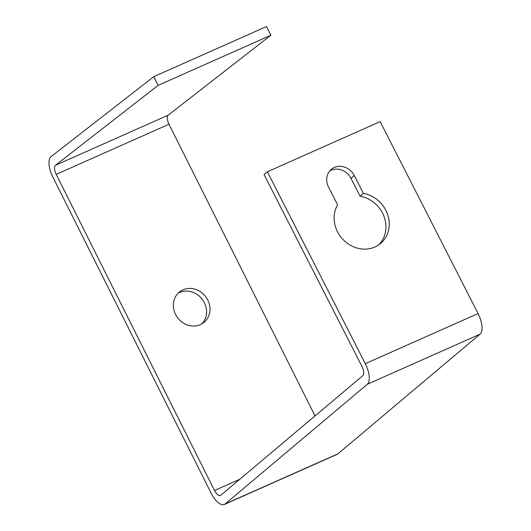 <?xml version="1.0" encoding="UTF-8"?>
<svg xmlns="http://www.w3.org/2000/svg" width="531" height="531" viewBox="0 0 531 531"><rect width="100%" height="100%" fill="white"/><g stroke="black" fill="none" stroke-linecap="round" stroke-linejoin="round"><path stroke-width="0.8" d="M267.365 171.772L380.143 121.639L478.079 313.562A17.583 7.567 66 0 1 480.037 334.158L337.948 453.819A17.583 7.567 66 0 1 337.145 454.324L224.374 504.45A17.583 7.567 66 0 1 211.119 493.146L52.808 177.015A17.583 7.567 66 0 1 51.089 156.605L153.738 76.676L158.085 85.372L55.443 165.3A7.812 3.365 66 0 0 56.206 174.367L214.517 490.505A7.812 3.365 66 0 0 220.405 495.523A7.812 3.365 66 0 0 220.763 495.304L362.852 375.643A7.812 3.365 66 0 0 361.983 366.49L264.046 174.566L267.365 171.772L365.301 363.689A17.583 7.567 66 0 1 367.266 384.285L225.177 503.946A17.583 7.567 66 0 1 224.374 504.45M315.036 415.912L168.977 124.241A7.812 3.365 66 0 1 168.214 115.167L270.863 35.245L158.085 85.372M270.863 35.245L266.509 26.55L153.738 76.676M207.787 300.068A19.534 17.53 52.1 0 0 179.677 291.818A19.534 17.53 52.1 0 0 177.845 318.003A19.534 17.53 52.1 0 0 203.678 322.642A19.534 17.53 52.1 0 0 207.787 300.068M378.842 244.784A29.298 26.245 49.9 0 0 383.873 216.104A29.298 26.245 49.9 0 0 360.064 196.185L350.964 178.356A15.625 13.998 49.9 0 0 329.797 170.876M328.51 187.012L337.61 204.84A29.298 26.245 49.9 0 0 344.765 241.207A29.298 26.245 49.9 0 0 380.568 243.463A29.298 26.245 49.9 0 0 387.61 214.431A29.298 26.245 49.9 0 0 363.383 193.384L354.29 175.555A15.625 13.998 49.9 0 0 331.337 169.329A15.625 13.998 49.9 0 0 328.51 187.012M178.071 293.258A19.534 17.53 -127.9 0 1 204.389 302.716A19.534 17.53 -127.9 0 1 201.886 323.85M360.064 196.185L363.383 193.384M168.214 115.167L55.443 165.3M168.977 124.241L56.206 174.367M239.82 479.254L214.517 490.505M478.079 313.562L365.301 363.689M480.037 334.158L367.266 384.285M337.948 453.819L225.177 503.946M350.964 178.356L354.29 175.555"/></g></svg>
